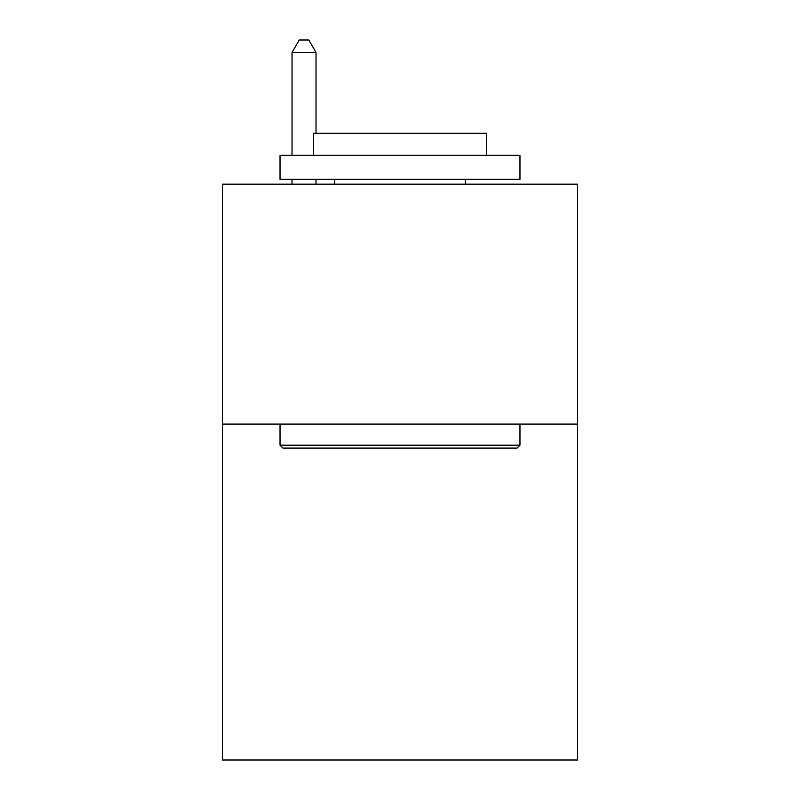 <?xml version="1.0" encoding="UTF-8"?>
<svg xmlns="http://www.w3.org/2000/svg" width="800" height="800" viewBox="0 0 800 800"><rect width="100%" height="100%" fill="white"/><g stroke="black" fill="none" stroke-linecap="round" stroke-linejoin="round"><path stroke-width="1.2" d="M577.55 424.09L577.55 760L222.45 760L222.45 184.15L577.55 184.15L577.55 424.09L222.45 424.09M282.91 448.08L280.03 445.2L519.97 445.2L517.09 448.08L282.91 448.08M519.97 155.36L519.97 179.35L280.03 179.35L280.03 155.36L519.97 155.36M313.62 155.36L313.62 133.29L486.38 133.29L486.38 155.36M519.97 424.09L519.97 445.2M280.03 424.09L280.03 445.2M465.26 179.35L465.26 184.15M334.74 179.35L334.74 184.15M316.02 133.29L316.02 52.48L292.03 52.48L292.03 155.36M292.03 179.35L292.03 184.15M316.02 179.35L316.02 184.15M292.03 52.48L299.23 40L308.82 40L316.02 52.48"/></g></svg>
